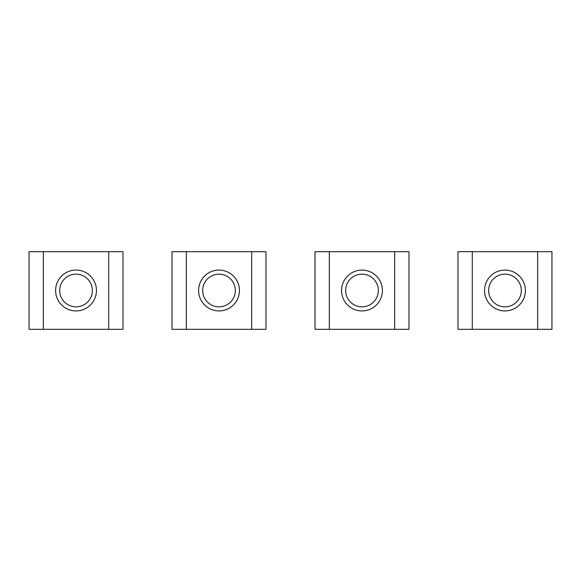 <?xml version="1.0" encoding="UTF-8"?>
<svg xmlns="http://www.w3.org/2000/svg" width="581" height="581" viewBox="0 0 581 581"><rect width="100%" height="100%" fill="white"/><g stroke="black" fill="none" stroke-linecap="round" stroke-linejoin="round"><path stroke-width="0.87" d="M186.327 251.689L186.327 329.311L172.034 329.311L172.034 251.689L251.689 251.689L251.689 329.311L265.989 329.311L265.989 251.689L251.689 251.689M186.327 329.311L251.689 329.311M198.586 290.5A20.422 20.422 0 0 1 219.008 270.078A20.422 20.422 0 0 1 239.437 290.5A20.422 20.422 0 0 1 219.008 310.922A20.422 20.422 0 0 1 198.586 290.5M202.667 290.5A16.341 16.341 0 0 1 219.008 274.159A16.341 16.341 0 0 1 235.349 290.5A16.341 16.341 0 0 1 219.008 306.841A16.341 16.341 0 0 1 202.667 290.5M43.35 251.689L43.35 329.311L29.05 329.311L29.05 251.689L108.712 251.689L108.712 329.311L123.012 329.311L123.012 251.689L108.712 251.689M43.35 329.311L108.712 329.311M55.602 290.5A20.422 20.422 0 0 1 76.031 270.078A20.422 20.422 0 0 1 96.453 290.5A20.422 20.422 0 0 1 76.031 310.922A20.422 20.422 0 0 1 55.602 290.5M59.69 290.5A16.341 16.341 0 0 1 76.031 274.159A16.341 16.341 0 0 1 92.372 290.5A16.341 16.341 0 0 1 76.031 306.841A16.341 16.341 0 0 1 59.69 290.5M329.311 251.689L329.311 329.311L315.011 329.311L315.011 251.689L394.673 251.689L394.673 329.311L408.966 329.311L408.966 251.689L394.673 251.689M329.311 329.311L394.673 329.311M341.563 290.5A20.422 20.422 0 0 1 361.992 270.078A20.422 20.422 0 0 1 382.414 290.5A20.422 20.422 0 0 1 361.992 310.922A20.422 20.422 0 0 1 341.563 290.5M345.651 290.5A16.341 16.341 0 0 1 361.992 274.159A16.341 16.341 0 0 1 378.333 290.5A16.341 16.341 0 0 1 361.992 306.841A16.341 16.341 0 0 1 345.651 290.5M472.288 251.689L472.288 329.311L457.988 329.311L457.988 251.689L537.65 251.689L537.65 329.311L551.95 329.311L551.95 251.689L537.65 251.689M472.288 329.311L537.65 329.311M484.547 290.5A20.422 20.422 0 0 1 504.969 270.078A20.422 20.422 0 0 1 525.398 290.5A20.422 20.422 0 0 1 504.969 310.922A20.422 20.422 0 0 1 484.547 290.5M488.628 290.5A16.341 16.341 0 0 1 504.969 274.159A16.341 16.341 0 0 1 521.31 290.5A16.341 16.341 0 0 1 504.969 306.841A16.341 16.341 0 0 1 488.628 290.5"/></g></svg>
